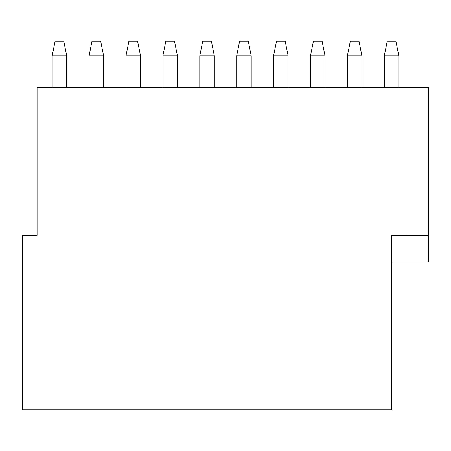 <?xml version="1.0" encoding="UTF-8"?>
<svg xmlns="http://www.w3.org/2000/svg" width="451" height="451" viewBox="0 0 451 451"><rect width="100%" height="100%" fill="white"/><g stroke="black" fill="none" stroke-linecap="round" stroke-linejoin="round"><path stroke-width="0.68" d="M428.45 235.377L428.45 87.782L37.078 87.782L37.078 235.377L22.55 235.377L22.55 409.711L391.553 409.711L391.553 235.377L428.45 235.377L428.45 262.11L391.553 262.11M406.075 87.782L406.075 235.377M89.084 87.782L89.084 55.817L91.993 41.289L100.708 41.289L103.612 55.817L103.612 87.782M89.084 55.817L103.612 55.817M52.186 55.817L66.714 55.817L63.811 41.289L55.09 41.289L52.186 55.817L52.186 87.782M66.714 55.817L66.714 87.782M162.884 87.782L162.884 55.817L165.793 41.289L174.509 41.289L177.412 55.817L177.412 87.782M162.884 55.817L177.412 55.817M125.987 55.817L140.515 55.817L137.606 41.289L128.89 41.289L125.987 55.817L125.987 87.782M140.515 55.817L140.515 87.782M236.685 87.782L236.685 55.817L239.594 41.289L248.309 41.289L251.213 55.817L251.213 87.782M236.685 55.817L251.213 55.817M199.787 55.817L214.315 55.817L211.406 41.289L202.691 41.289L199.787 55.817L199.787 87.782M214.315 55.817L214.315 87.782M310.485 87.782L310.485 55.817L313.394 41.289L322.11 41.289L325.013 55.817L325.013 87.782M310.485 55.817L325.013 55.817M273.588 55.817L288.116 55.817L285.207 41.289L276.491 41.289L273.588 55.817L273.588 87.782M288.116 55.817L288.116 87.782M384.286 87.782L384.286 55.817L387.189 41.289L395.91 41.289L398.814 55.817L398.814 87.782M384.286 55.817L398.814 55.817M347.388 55.817L361.916 55.817L359.007 41.289L350.292 41.289L347.388 55.817L347.388 87.782M361.916 55.817L361.916 87.782"/></g></svg>
